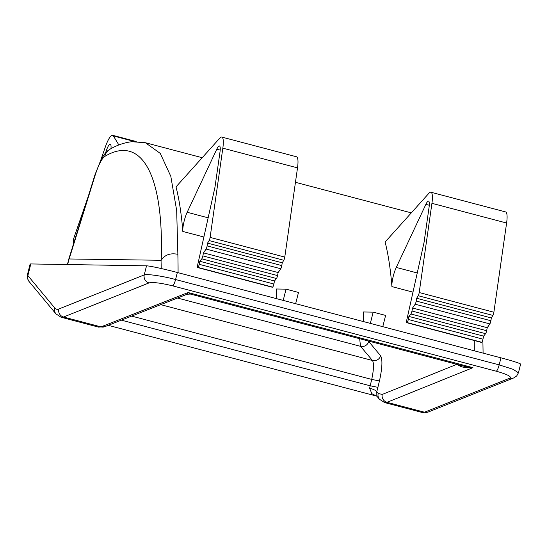 <?xml version="1.0" encoding="UTF-8"?>
<svg xmlns="http://www.w3.org/2000/svg" width="548" height="548" viewBox="0 0 548 548"><rect width="100%" height="100%" fill="white"/><g stroke="black" fill="none" stroke-linecap="round" stroke-linejoin="round"><path stroke-width="0.82" d="M178.073 272.685A501.269 109.648 -75.2 0 0 177.86 254.313C170.291 252.827 164.749 254.813 161.228 260.279L69.158 258.978L95.297 174.771C98.544 164.893 101.661 158.797 104.647 156.495C141.706 134.13 164.078 175.168 161.228 260.279M177.346 272.493L500.947 357.837L499.18 364.879L513.106 369.318L518.429 372.811L516.702 375.962L513.839 377.887A6.597 6.35 -111.7 0 1 509.962 378.113C511.77 376.606 507.201 374.305 496.255 371.208A6.597 1.445 -75.2 0 0 499.18 364.879L175.579 279.528C163.551 276.192 146.316 273.658 144.234 274.918A6.597 6.35 68.3 0 0 149.022 282.912C153.2 282.028 161.085 283.015 172.654 285.857A6.597 1.445 -75.2 0 0 175.579 279.528L177.346 272.493A26.379 1.384 -165.9 0 0 146.515 265.828L144.234 274.918L58.752 309.017A59.362 12.988 104.8 0 1 54.793 308.024L27.88 275.603A6.597 6.357 140.3 0 0 28.989 281.412M482.774 340.013L482.898 341.767M376.873 396.183L371.825 393.711L369.626 388.196A6.597 1.685 -162.8 0 1 376.784 391.731L378.243 393.457L382.216 394.45A6.597 6.357 68 0 0 387.032 402.335L384.47 402.533M369.626 388.196L371.722 379.415C373.791 369.578 374.044 363.276 372.482 360.502A6.597 6.357 139.9 0 0 380.607 355.782C382.675 359.481 382.292 367.872 379.456 380.97L376.784 391.731L376.853 396.156L379.449 399.239L384.586 402.561M121.361 320.155L370.236 385.799L377.969 387.354M104.894 326.649A6.597 6.35 -111.5 0 1 100.99 326.889L98.537 327.122L61.095 317.244A65.959 14.426 -75.2 0 0 63.541 317.011L100.99 326.889L188.115 292.536L187.094 294.242L190.341 294.043L188.115 292.536L472.938 367.66C465.841 368.304 460.56 367.16 457.101 364.228M190.334 294.043L465.252 366.557L472.938 367.66L387.032 402.335L424.481 412.212L509.962 378.113M197.581 267.534A2.637 0.575 -75.2 0 1 197.588 265.287L214.974 187.176L220.001 151.926A10.556 2.308 -75.2 0 0 219.453 146.001A10.556 2.308 -75.2 0 0 216.782 149.207L187.169 212.281A13.193 2.884 -75.2 0 0 182.82 231.455A501.269 109.648 -75.2 0 0 176.018 186.861L219.769 138.171A19.79 4.329 -75.2 0 1 221.81 137.075L296.489 156.769A19.79 4.329 -75.2 0 1 297.509 167.873L284.782 257.081L210.11 237.387A2.637 0.575 -75.2 0 1 209.103 240.565A105.531 23.085 -75.2 0 1 207.555 243.113L207.117 245.894A2.637 0.575 -75.2 0 1 206.075 249.059A110.806 24.235 -75.2 0 1 203.459 252.854L202.87 255.889A2.637 0.575 -75.2 0 1 201.801 258.827A116.101 25.393 -75.2 0 1 199.801 261.28L199.205 264.314A2.637 0.575 -75.2 0 1 197.917 267.417L197.691 267.52A2.637 0.575 -75.2 0 1 197.581 267.534L272.26 287.234A2.637 0.575 -75.2 0 0 272.37 287.221L197.691 267.52M30.804 263.944L27.88 275.603L27.407 274.849L30.113 264.081A26.379 1.384 -165.9 0 1 30.804 263.944L146.515 265.828M134.623 141.542L113.381 135.938L118.854 144.953M113.381 135.938A19.79 4.329 -75.2 0 0 112.628 135.294A19.79 4.329 -75.2 0 0 105.257 147.179L100.599 160.66M73.603 243.572A105.531 23.085 -75.2 0 1 73.274 241.284A2.637 0.575 -75.2 0 1 73.822 238.147L88.297 196.266M72.425 247.388A2.637 0.575 -75.2 0 1 72.678 246.484L73.007 245.49M110.991 148.645A10.556 2.308 -75.2 0 0 110.271 144.227A10.556 2.308 -75.2 0 0 106.339 150.563L105.449 153.139M297.509 167.873L222.831 148.172L210.11 237.387M222.831 148.172A19.79 4.329 -75.2 0 0 221.81 137.075M272.37 287.221L272.596 287.118A2.637 0.575 -75.2 0 0 273.884 284.015L274.48 280.98A116.101 25.393 -75.2 0 0 276.473 278.521A2.637 0.575 -75.2 0 0 277.548 275.582L278.131 272.548A110.806 24.235 -75.2 0 0 280.754 268.753A2.637 0.575 -75.2 0 0 281.795 265.595L282.234 262.807A105.531 23.085 -75.2 0 0 283.782 260.266A2.637 0.575 -75.2 0 0 284.782 257.081M282.234 262.807L207.555 243.113M278.131 272.548L203.459 252.854M274.48 280.98L199.801 261.28M276.398 298.619A501.269 109.648 -75.2 0 0 276.356 288.995L286.042 289.152L283.213 300.414M286.042 289.152L298.489 292.433L295.66 303.695M500.947 357.837A26.379 1.384 14.1 0 1 520.6 364.173L518.422 372.846M363.523 321.594A501.269 109.648 -75.2 0 0 363.482 311.97L373.167 312.134L385.614 315.415L382.785 326.677M373.167 312.134L370.338 323.395M481.267 342.315A2.637 0.575 -75.2 0 0 481.356 342.384L406.678 322.683A2.637 0.575 -75.2 0 1 406.685 320.436L424.07 242.326L429.098 207.076A10.556 2.308 -75.2 0 0 428.55 201.15A10.556 2.308 -75.2 0 0 425.878 204.356L396.266 267.431L417.247 272.966M481.356 342.384A2.637 0.575 -75.2 0 0 481.466 342.37L481.692 342.267A2.637 0.575 -75.2 0 0 482.98 339.164L483.576 336.13A116.101 25.393 -75.2 0 0 485.576 333.67A2.637 0.575 -75.2 0 0 486.645 330.732L487.234 327.697A110.806 24.235 -75.2 0 0 489.85 323.902A2.637 0.575 -75.2 0 0 490.892 320.744L491.33 317.956A105.531 23.085 -75.2 0 0 492.878 315.415A2.637 0.575 -75.2 0 0 493.878 312.23L506.605 223.022A19.79 4.329 -75.2 0 0 505.585 211.918L430.906 192.225A19.79 4.329 -75.2 0 0 428.865 193.328L385.114 242.011A501.269 109.648 -75.2 0 1 391.916 286.604A13.193 2.884 104.8 0 1 396.266 267.431M406.678 322.683A2.637 0.575 -75.2 0 0 406.787 322.669L481.466 342.37M483.576 336.13L408.897 316.429L408.301 319.47A2.637 0.575 -75.2 0 1 407.013 322.567L406.787 322.669M408.897 316.429A116.101 25.393 -75.2 0 0 410.897 313.977A2.637 0.575 -75.2 0 0 411.966 311.038L486.645 330.732M411.966 311.038L412.555 308.003L487.234 327.697M412.555 308.003A110.806 24.235 -75.2 0 0 415.172 304.209A2.637 0.575 -75.2 0 0 416.213 301.051L490.892 320.744M416.213 301.051L416.651 298.263L491.33 317.956M416.651 298.263A105.531 23.085 -75.2 0 0 418.206 295.714A2.637 0.575 -75.2 0 0 419.206 292.536L493.878 312.23M430.906 192.225A19.79 4.329 -75.2 0 1 431.927 203.322L419.206 292.536M177.86 254.313L176.682 210.562L170.812 176.319L160.256 153.385L145.398 142.727L202.212 157.714M145.398 142.727L131.808 141.727C124.56 142.562 117.464 144.96 110.504 148.912L110.504 148.912C104.339 153.022 103.325 156.324 103.017 156.433L100.674 160.509L94.962 174.805L68.829 258.957L67.76 264.547M161.043 260.471A488.076 106.757 104.8 0 1 161.208 268.527M378.243 393.457A6.597 6.357 139.9 0 0 379.415 399.191M382.216 394.45L456.833 364.331M368.325 340.993L380.607 355.782M131.657 316.1L371.722 379.415L379.456 380.97M496.255 371.208L172.654 285.857M58.752 309.017A6.597 6.35 68.3 0 0 63.541 317.011L149.022 282.912M182.82 231.455L203.883 237.01M208.151 217.816L187.169 212.281M107.661 150.912L106.339 150.563M283.782 260.266L209.103 240.565M281.795 265.595L207.117 245.894M280.754 268.753L206.075 249.059M277.548 275.582L202.87 255.889M276.473 278.521L201.801 258.827M273.884 284.015L199.205 264.314M272.596 287.118L197.917 267.417M220.2 150.111L216.782 149.207M425.878 204.356L429.296 205.26M407.013 322.567L481.692 342.267M408.301 319.47L482.98 339.164M410.897 313.977L485.576 333.67M415.172 304.209L489.85 323.902M418.206 295.714L492.878 315.415M431.927 203.322L506.605 223.022M422.035 412.439A65.959 14.426 -75.2 0 0 424.481 412.212A6.597 6.35 -111.7 0 0 428.358 411.98L422.035 412.439L384.573 402.561M474.294 350.809A501.269 109.648 -75.2 0 0 474.246 340.507M412.98 292.159L391.916 286.604M160.715 304.647L372.482 360.502L360.529 346.322L359.652 338.698M177.463 298.037L360.529 346.322A6.597 6.357 139.9 0 0 368.653 341.61M110.504 148.912A13.193 12.549 60.9 0 0 104.647 156.495M54.793 308.024A6.597 6.357 140.3 0 0 55.91 313.833M108.251 325.327L376.928 396.19M61.095 317.244L55.944 313.881L29.023 281.453L27.427 278.405L27.4 274.877M187.094 294.242L104.846 326.67L98.537 327.115M112.628 135.294L136.219 141.521M295.447 182.306L411.308 212.864M68.829 258.957L67.425 264.54M513.839 377.887L428.358 411.98M482.898 341.753L483.096 353.131"/></g></svg>

